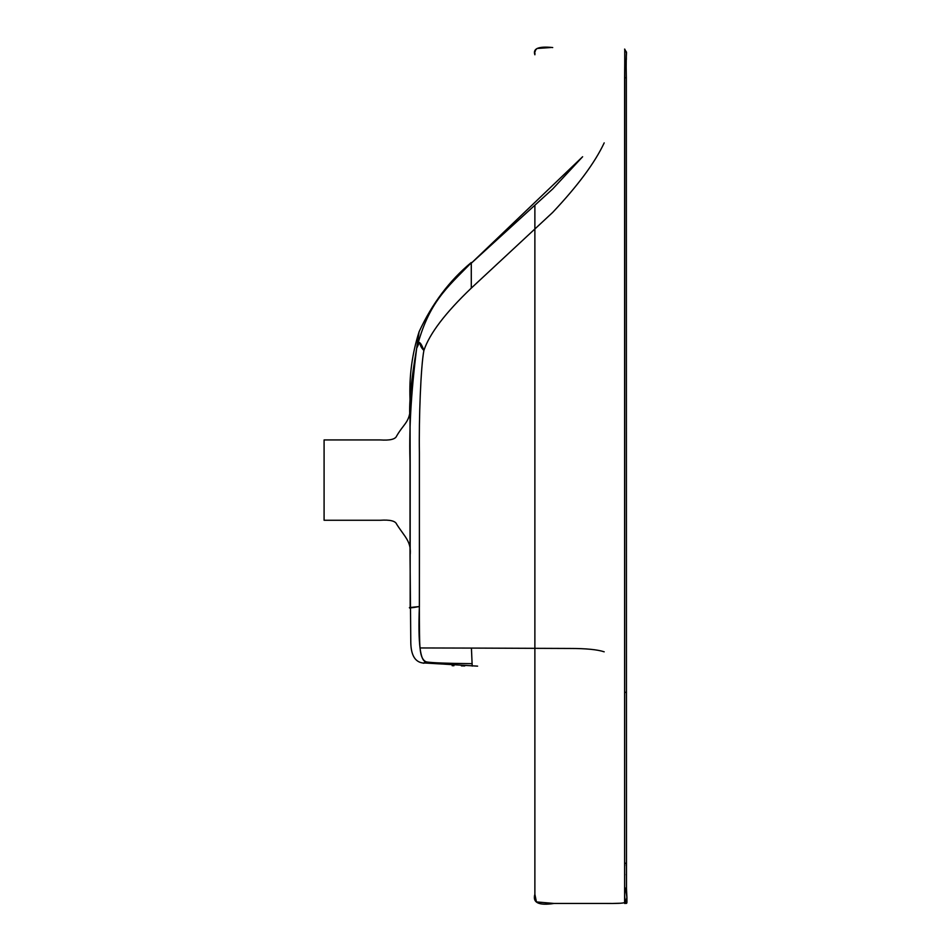 <?xml version="1.0" encoding="UTF-8"?>
<svg xmlns="http://www.w3.org/2000/svg" width="951" height="951" viewBox="0 0 951 951"><rect width="100%" height="100%" fill="white"/><g stroke="black" fill="none" stroke-linecap="round" stroke-linejoin="round"><path stroke-width="1.43" d="M324.089 439.933L380.138 439.933C389.91 440.598 395.426 439.279 396.662 435.974C405.043 421.495 411.866 421.994 410.024 399.194C411.866 421.994 405.043 421.495 396.662 435.974C395.426 439.279 389.91 440.598 380.138 439.933L324.089 439.933L324.089 520.268L380.138 520.268C389.922 519.603 395.426 520.922 396.662 524.227C405.043 537.398 411.866 541.761 410.036 556.145L410.796 642.65C411.034 655.227 415.111 662.039 423.005 663.025L423.005 663.025C415.111 662.039 411.034 655.227 410.796 642.626M624.141 902.689L626.911 902.523L624.617 903.45L624.617 902.523L626.911 902.523L626.911 897.411L626.911 902.059L626.911 897.411L625.687 902.523M604.194 651.815C597.371 649.569 585.947 648.451 569.922 648.463L471.423 648.083L472.207 666.092L471.423 648.083L420.057 647.952C420.687 656.107 422.85 660.767 426.535 661.932L425.632 662.193M424.134 663.013L426.535 661.932C431.813 662.835 446.958 663.406 471.958 663.667C446.958 663.406 431.813 662.835 426.535 661.932C422.803 663.144 422.232 663.501 424.824 663.002C422.232 663.501 422.803 663.144 426.535 661.932C422.803 663.144 422.232 663.501 424.824 663.002C422.232 663.501 422.803 663.144 426.535 661.932C420.294 662.122 417.905 643.661 419.391 606.536C401.274 609.876 414.101 605.418 410.059 608.426C414.101 605.418 401.274 609.876 419.391 606.536L410.178 607.511M624.617 863.116L626.34 863.27L624.617 863.294L624.617 902.523C623.464 903.295 616.557 903.605 603.909 903.45L554.053 903.45C538.801 905.78 532.417 902.713 534.878 894.249L534.878 667.257M625.259 888.044L626.483 888.389L624.617 888.424L626.483 888.389L626.911 897.411L625.437 888.424M626.626 903.331L624.617 903.45L626.626 903.331L626.911 902.523M624.748 49.179L624.617 895.343L625.259 902.784M534.878 648.285L534.878 229.999M534.878 205.428L534.878 894.939L536.412 901.917L554.053 903.45L604.016 903.45M471.28 263.213L582.63 156.737L552.674 188.987L471.28 263.213L471.292 288.105L471.256 262.809C446.174 288.426 428.639 302.596 416.669 348.304C410.939 393.512 408.775 432.729 410.178 465.954L410.166 607.416M410.095 477.271L410.083 457.324M410.071 428.164L410.059 419.688C410.024 392.05 410.024 392.05 410.059 419.688L410.178 465.954C408.775 432.729 410.939 393.512 416.669 348.304L419.118 331.697L416.669 348.304C410.88 381.779 408.68 405.578 410.059 419.688C408.68 405.578 410.88 381.779 416.669 348.304C422.006 337.284 417.204 344.203 423.896 350.444C420.758 366.539 418.844 419.296 419.391 452.688L419.391 529.41C419.569 584.568 418.904 637.622 420.057 647.952M410.047 410.368L410.036 403.153M626.34 865.802L626.34 863.27L624.617 863.294L624.617 692.316L626.34 692.316L624.617 692.316L624.617 77.578L626.34 77.934L624.617 77.578L624.866 49.262M424.824 663.002L477.604 666.14M604.194 142.876C594.957 162.609 577.78 185.79 552.674 212.43L471.292 288.105C445.318 312.903 429.519 333.682 423.896 350.444C420.758 366.539 418.844 419.296 419.391 452.688L419.391 606.536M626.483 888.389L626.34 77.934C625.508 43.841 628.183 56.121 624.617 49.083L626.34 52.317M608.913 903.45L611.029 903.438M613.145 903.438L620.694 903.224M622.227 903.081L623.333 902.891M534.878 894.249L536.412 901.917L554.053 903.45L607.677 903.45M423.896 350.444C420.259 340.66 417.858 339.935 416.669 348.304C428.639 302.596 446.174 288.426 471.256 262.809M471.232 262.535C449.538 280.486 432.17 303.535 419.118 331.697C412.128 353.606 409.096 376.097 410.024 399.194L410.036 556.145C411.866 541.761 405.043 537.398 396.662 524.227C395.426 520.922 389.922 519.603 380.138 520.268L324.089 520.268M626.34 875.015L626.34 874.278M550.522 47.55L537.172 48.465M536.875 48.632L535.639 50.046M535.437 50.51L535.14 51.604M534.949 52.983L534.89 54.623M552.721 47.55C538.635 46.1 532.679 48.501 534.878 54.778M626.34 59.592L626.34 57.274M452.141 665.676L453.912 665.724M461.401 665.89L464.754 665.962"/></g></svg>
